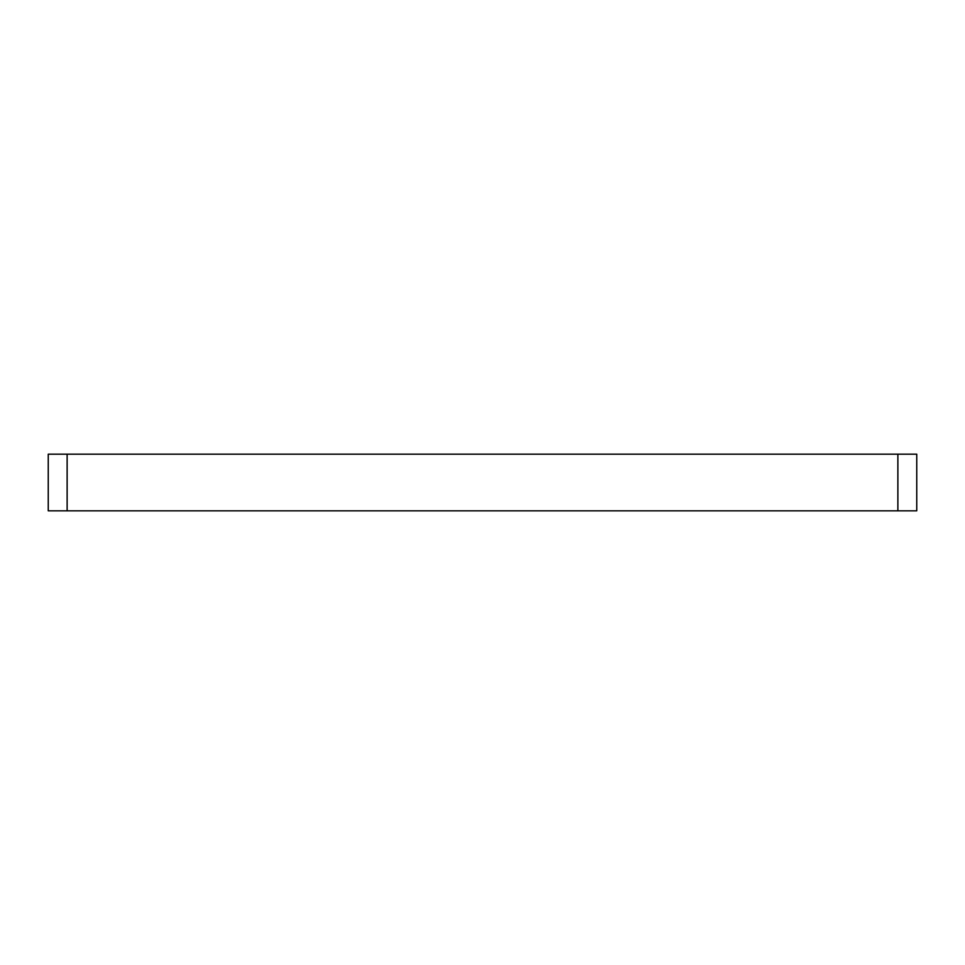 <?xml version="1.0" encoding="UTF-8"?>
<svg xmlns="http://www.w3.org/2000/svg" width="965" height="965" viewBox="0 0 965 965"><rect width="100%" height="100%" fill="white"/><g stroke="black" fill="none" stroke-linecap="round" stroke-linejoin="round"><path stroke-width="1.45" d="M916.75 510.823L897.872 510.823L897.872 454.177L916.75 454.177L916.75 510.823M67.128 510.823L48.25 510.823L48.25 454.177L67.128 454.177L67.128 510.823L897.872 510.823M67.128 454.177L897.872 454.177"/></g></svg>
